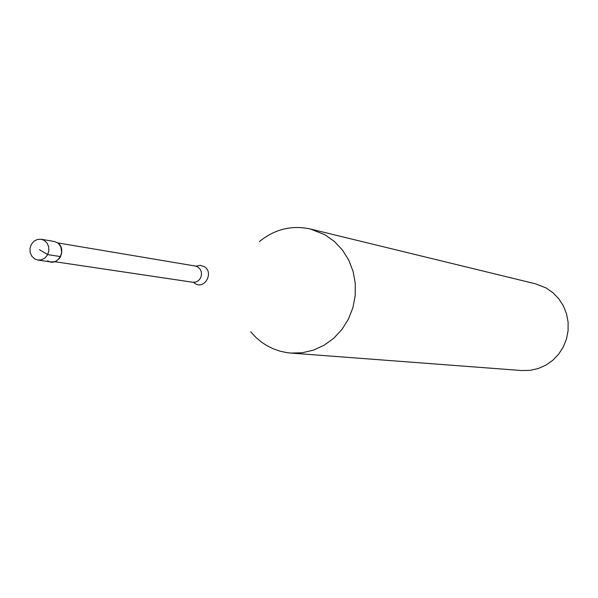 <?xml version="1.0" encoding="UTF-8"?>
<svg xmlns="http://www.w3.org/2000/svg" width="598" height="598" viewBox="0 0 598 598"><rect width="100%" height="100%" fill="white"/><g stroke="black" fill="none" stroke-linecap="round" stroke-linejoin="round"><path stroke-width="0.9" d="M34.662 258.889L31.814 256.221L30.177 252.52L30.005 248.364L31.313 244.41L33.907 241.278L37.368 239.469L41.165 239.267L44.185 240.381L47.018 243.02L48.67 246.69L48.879 250.824L47.608 254.77L45.059 257.917L41.636 259.771L37.876 260.04L34.662 258.889M37.876 260.04L50.845 261.961L54.575 261.7L56.347 260.967L59.359 258.448L60.48 256.766L61.729 252.864L60.876 246.877L58.611 243.7L57.087 242.556L54.097 241.45L41.165 239.267M57.087 242.556C67.851 248.394 57.939 267.575 47.668 260.818M259.465 241.54C274.729 229.154 291.719 224.975 310.444 229.012L324.983 234.79L334.454 241.525L342.497 250.114L348.806 260.227L353.119 271.485L355.287 283.474L355.205 295.718L352.88 307.768L348.41 319.145L341.959 329.431L333.774 338.229L324.183 345.203L313.546 350.107L302.267 352.76L290.785 353.067L287.115 352.671L279.909 351.153L272.957 348.701L266.372 345.36L261.438 342.078L255.757 337.272L250.689 331.763M290.785 353.067L521.837 370.551L530.142 370.356L538.267 368.525L545.922 365.116L552.814 360.265L558.674 354.151L563.279 346.99L566.456 339.059L568.085 330.664L568.1 322.113L566.5 313.741L563.353 305.855L558.779 298.761L552.956 292.721L546.101 287.959L535.584 283.833L310.444 229.012M39.416 249.643L47.698 254.599L60.57 256.594M54.612 261.685L192.743 282.249L195.755 282.054L198.484 280.619L200.509 278.167L201.511 275.087L201.339 271.858L200.009 268.988L197.736 266.917L195.314 266.035L57.595 242.885M196.009 266.192L200.053 265.333L204 266.484C214.308 271.985 204.905 289.888 195.06 283.534L193.745 282.585"/></g></svg>

